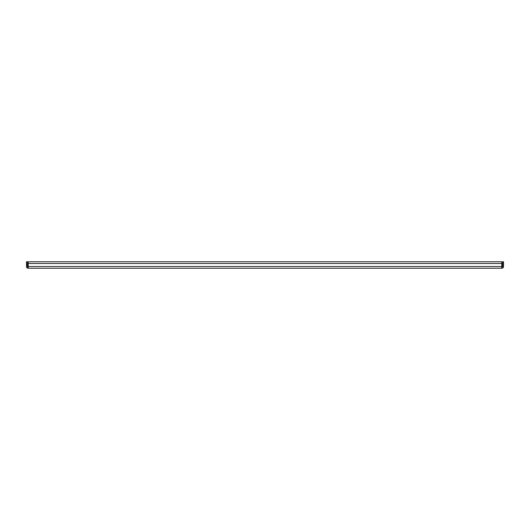 <?xml version="1.0" encoding="UTF-8"?>
<svg xmlns="http://www.w3.org/2000/svg" width="530" height="530" viewBox="0 0 530 530"><rect width="100%" height="100%" fill="white"/><g stroke="black" fill="none" stroke-linecap="round" stroke-linejoin="round"><path stroke-width="0.79" d="M28.236 268.253L28.236 261.747L501.764 261.747L501.764 268.253L28.236 268.253A1.736 1.736 0 0 1 26.5 266.517L26.5 261.747L27.368 261.747L27.368 266.517A0.868 0.868 0 0 0 28.236 267.385M501.764 268.253A1.736 1.736 0 0 0 503.5 266.517L503.5 264.351L502.632 264.351L502.632 266.517A0.868 0.868 0 0 1 501.764 267.385M502.632 264.351L502.632 261.747L503.5 261.747L503.5 264.351M28.236 261.747L30.839 261.747M499.161 261.747L501.764 261.747M501.764 263.483L28.236 263.483M28.236 266.517L501.764 266.517M27.368 264.351L26.5 264.351"/></g></svg>
